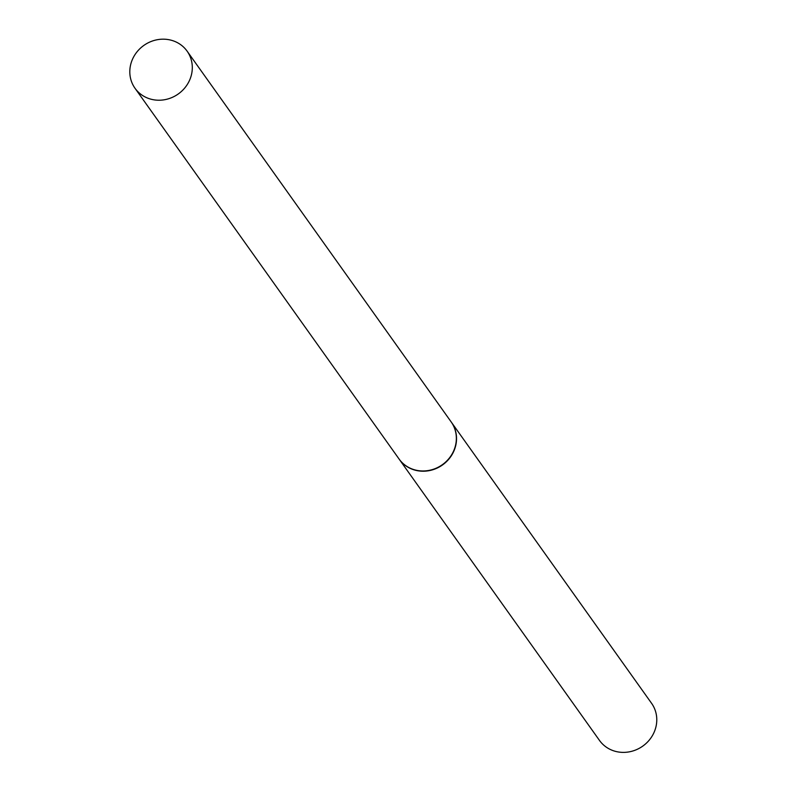 <?xml version="1.0" encoding="UTF-8"?>
<svg xmlns="http://www.w3.org/2000/svg" width="791" height="791" viewBox="0 0 791 791"><rect width="100%" height="100%" fill="white"/><g stroke="black" fill="none" stroke-linecap="round" stroke-linejoin="round"><path stroke-width="1.19" d="M399.139 459.126A31.976 29.751 -35.5 0 0 399.228 459.245L599.479 740.416A31.976 29.751 -35.5 0 0 631.129 751.45A31.976 29.751 -35.5 0 0 655.996 726.622A31.976 29.751 -35.5 0 0 651.576 703.308L451.325 422.147A31.976 29.751 -35.5 0 0 451.246 422.018M399.228 459.245A31.976 29.751 -35.5 0 0 430.887 470.279A31.976 29.751 -35.5 0 0 455.745 445.452A31.976 29.751 -35.5 0 0 451.325 422.147M154.097 99.854A31.976 29.751 -35.5 0 0 186.755 85.309A31.976 29.751 -35.5 0 0 187.111 51.148A31.976 29.751 -35.5 0 0 168.018 39.55A31.976 29.751 -35.5 0 0 135.36 54.085A31.976 29.751 -35.5 0 0 135.004 88.256A31.976 29.751 -35.5 0 0 154.097 99.854M135.004 88.256L399.06 458.998A31.976 29.751 -35.5 0 0 418.142 470.596A31.976 29.751 -35.5 0 0 450.811 456.061A31.976 29.751 -35.5 0 0 451.157 421.9L187.111 51.148"/></g></svg>
